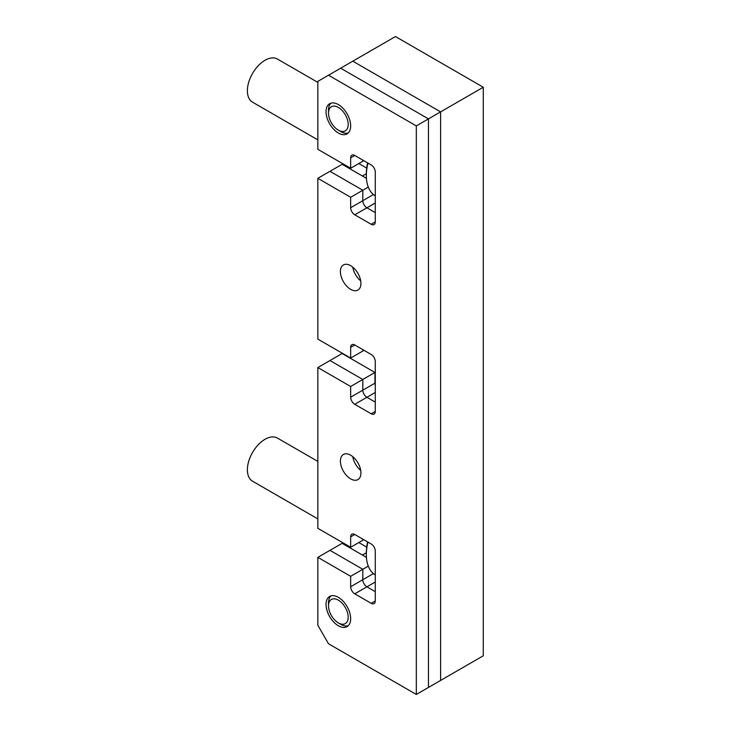 <?xml version="1.0" encoding="UTF-8"?>
<svg xmlns="http://www.w3.org/2000/svg" width="731" height="731" viewBox="0 0 731 731"><rect width="100%" height="100%" fill="white"/><g stroke="black" fill="none" stroke-linecap="round" stroke-linejoin="round"><path stroke-width="1.1" d="M343.734 354.06A5.802 3.353 60 0 1 342.126 353.512L342.455 353.32M362.384 555.021L366.341 552.746A42.361 24.452 -60 0 1 367.638 541.918M354.763 534.48A5.802 3.353 -120 0 0 351.867 534.197A5.802 3.353 -120 0 0 350.661 536.856L354.763 534.48L371.174 543.955A5.802 3.353 60 0 1 375.277 551.064L375.277 600.937A5.802 3.353 -120 0 1 374.08 603.596A5.802 3.353 -120 0 1 371.174 603.313L354.763 593.837A5.802 3.353 60 0 1 350.661 586.728L350.661 576.302L317.839 557.351L317.839 625.279L328.502 643.755L416.314 694.45L483.273 655.789L483.273 87.245L395.471 36.55L352.799 61.185L440.601 111.88L483.273 87.245M440.601 680.424L440.601 111.88L352.799 61.185L340.655 68.202L428.457 118.897L440.601 111.88L440.601 680.424M362.384 175.997L366.341 173.713A42.361 24.452 -60 0 1 367.638 162.885M352.771 456.656A14.51 8.379 -120 0 0 360.703 470.398A14.51 8.379 -120 0 1 352.771 456.656M360.703 280.878A14.51 8.379 60 0 1 352.771 267.144A14.51 8.379 60 0 0 360.703 280.878M350.661 347.353L354.763 344.986A5.802 3.353 60 0 0 351.867 344.694A5.802 3.353 60 0 0 350.661 347.353L350.661 358.062L362.804 351.054L362.804 349.628L362.804 351.054L364.038 350.341M371.174 413.783L375.277 411.407A5.802 3.353 60 0 1 374.08 414.066A5.802 3.353 60 0 1 371.174 413.783L354.763 404.307A5.802 3.353 -120 0 1 350.661 397.198L350.661 386.489L362.804 379.48L362.804 390.18A5.802 3.353 -120 0 0 366.907 397.289L375.277 402.123L366.907 397.289L375.277 392.456M350.661 397.198L362.804 390.18L362.804 379.48L329.983 360.529L362.804 379.48L374.948 372.463L374.948 383.172A5.802 3.353 -120 0 0 375.277 385.219M374.948 372.463L342.126 353.512L317.839 367.538L350.661 386.489M350.661 536.856L350.661 547.272L362.804 540.264L362.804 539.131L362.804 540.264L363.791 539.697M354.763 593.837L366.907 586.819L375.277 591.653L366.907 586.819A5.802 3.353 60 0 1 362.804 579.72L362.804 569.294L368.287 566.132M366.432 557.36L342.126 543.325L329.983 550.342L362.804 569.294L329.983 550.342L317.839 557.351M416.314 694.45L416.314 125.906L428.457 118.897L428.457 687.442L428.457 118.897L340.655 68.202L317.839 81.369L317.839 149.298L350.661 168.249L363.791 160.665M362.804 160.098L362.804 161.231L362.804 160.098M371.174 224.28L375.277 221.913A5.802 3.353 -120 0 1 374.08 224.563A5.802 3.353 -120 0 1 371.174 224.28L354.763 214.804L366.907 207.796L375.277 212.62L366.907 207.796A5.802 3.353 60 0 1 362.804 200.687L362.804 190.261L368.287 187.099M366.432 178.327L342.126 164.301L329.983 171.31L362.804 190.261L329.983 171.31L317.839 178.318L317.839 339.111L350.661 358.062M338.352 133.015A17.407 10.051 60 0 1 326.976 117.673A17.407 10.051 60 0 1 329.654 103.72A17.407 10.051 60 0 1 338.352 104.588A17.407 10.051 60 0 1 349.729 119.93A17.407 10.051 60 0 1 347.061 133.874A17.407 10.051 60 0 1 338.352 133.015M338.352 597.328A17.407 10.051 -120 0 0 329.654 596.459A17.407 10.051 -120 0 0 326.976 610.412A17.407 10.051 -120 0 0 338.352 625.754A17.407 10.051 -120 0 0 347.061 626.613A17.407 10.051 -120 0 0 349.729 612.66A17.407 10.051 -120 0 0 338.352 597.328M350.661 455.185A14.51 8.379 -120 0 0 343.406 454.472A14.51 8.379 -120 0 0 341.185 466.095A14.51 8.379 -120 0 0 350.661 478.878A14.51 8.379 -120 0 0 357.916 479.6A14.51 8.379 -120 0 0 360.136 467.968A14.51 8.379 -120 0 0 350.661 455.185M350.661 289.366A14.51 8.379 60 0 1 341.185 276.583A14.51 8.379 60 0 1 343.406 264.951A14.51 8.379 60 0 1 350.661 265.673A14.51 8.379 60 0 1 360.136 278.456A14.51 8.379 60 0 1 357.916 290.079A14.51 8.379 60 0 1 350.661 289.366M354.763 344.986L371.174 354.462A5.802 3.353 -120 0 1 375.277 361.571L375.277 411.407M374.948 383.172L362.804 390.18A5.802 3.353 -120 0 0 366.907 397.289L354.763 404.307M350.661 547.272L317.839 528.321L317.839 367.538M375.277 581.986L366.907 586.819A5.802 3.353 60 0 1 362.804 579.72L362.804 569.294L350.661 576.302M416.314 125.906L328.502 75.211M350.661 157.823L354.763 155.456A5.802 3.353 -120 0 0 351.867 155.164A5.802 3.353 -120 0 0 350.661 157.823L350.661 168.249M354.763 155.456L371.174 164.932A5.802 3.353 60 0 1 375.277 172.032L375.277 221.913M354.763 214.804A5.802 3.353 60 0 1 350.661 207.695L350.661 197.279L362.804 190.261L362.804 200.687L373.431 194.547M375.277 202.962L366.907 207.796A5.802 3.353 60 0 1 362.804 200.687L350.661 207.695M350.661 197.279L317.839 178.318M367.967 542.11A44.682 25.795 120 0 0 366.341 554.637A44.682 25.795 120 0 0 375.277 574.904M317.839 518.9L252.542 481.199A24.891 14.373 -60 0 1 248.723 461.252A24.891 14.373 -60 0 1 264.988 439.322A24.891 14.373 -60 0 1 277.433 438.088L317.839 461.407M340.81 624.329L338.352 622.913A13.926 8.041 -120 0 0 348.203 617.22A13.926 8.041 -120 0 0 338.352 600.169A13.926 8.041 -120 0 0 328.502 605.853A13.926 8.041 -120 0 0 338.352 622.913L340.81 624.329A17.407 10.051 60 0 0 348.203 625.754M328.502 605.853L328.502 603.011A17.407 10.051 60 0 1 330.969 595.902M340.81 131.589L338.352 130.173A13.926 8.041 -120 0 0 348.203 124.48A13.926 8.041 -120 0 0 338.352 107.43A13.926 8.041 -120 0 0 328.502 113.113A13.926 8.041 -120 0 0 338.352 130.173L340.81 131.589A17.407 10.051 60 0 0 348.203 133.015M328.502 113.113L328.502 110.271A17.407 10.051 60 0 1 330.969 103.162M367.967 163.077A44.682 25.795 120 0 0 366.341 175.604A44.682 25.795 120 0 0 375.277 195.881M317.839 139.868L252.542 102.176A24.891 14.373 -60 0 1 248.723 82.228A24.891 14.373 -60 0 1 264.988 60.289A24.891 14.373 -60 0 1 277.433 59.056L317.839 82.384M350.661 586.728L373.431 573.579M371.174 603.313L375.277 600.937M366.341 552.737L366.341 554.637M358.83 542.566L366.706 547.117M366.341 173.713L366.341 175.604M358.83 163.534L366.706 168.084"/></g></svg>
